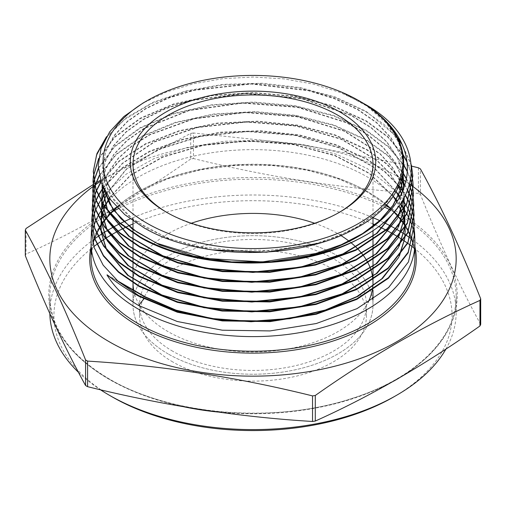 <?xml version="1.0" encoding="UTF-8"?>
<svg xmlns="http://www.w3.org/2000/svg" width="506" height="506" viewBox="0 0 506 506"><rect width="100%" height="100%" fill="white"/><g stroke="black" fill="none" stroke-linecap="round" stroke-linejoin="round"><path stroke-width="0.38" stroke-dasharray="2.53 1.9" d="M338.799 212.653A119.992 69.278 180 0 1 337.85 213.209A119.992 69.278 180 0 1 168.15 213.209L166.227 212.096L168.15 213.209A119.992 69.278 180 0 1 167.201 212.653M168.15 353.934A119.992 69.278 180 0 1 133.008 304.947A119.992 69.278 180 0 1 207.08 240.945A119.992 69.278 180 0 1 337.85 255.966A119.992 69.278 180 0 1 372.992 304.947A119.992 69.278 180 0 1 298.919 368.956A119.992 69.278 180 0 1 168.15 353.934A119.992 69.278 0 0 0 298.919 368.956A119.992 69.278 0 0 0 372.992 304.947A119.992 69.278 0 0 0 337.85 255.966A119.992 69.278 0 0 0 207.08 240.945A119.992 69.278 0 0 0 133.008 304.947A119.992 69.278 0 0 0 168.15 353.934M172.78 361.954A113.445 65.495 180 0 1 139.555 315.636A113.445 65.495 180 0 1 209.585 255.125A113.445 65.495 180 0 1 333.22 269.325A113.445 65.495 180 0 1 366.445 315.636A113.445 65.495 180 0 1 296.415 376.148A113.445 65.495 180 0 1 172.78 361.954M172.78 351.265A113.445 65.495 180 0 1 139.555 304.947A113.445 65.495 180 0 1 209.585 244.436A113.445 65.495 180 0 1 333.22 258.636A113.445 65.495 180 0 1 366.445 304.947A113.445 65.495 180 0 1 296.415 365.465A113.445 65.495 180 0 1 172.78 351.265M398.311 237.074A199.079 114.938 180 0 1 398.627 237.27M413.44 247.592A199.079 114.938 180 0 1 393.769 396.906M445.95 349.032A203.165 117.297 0 0 0 456.165 312.297A203.165 117.297 0 0 0 411.561 238.958M396.793 229.433A203.165 117.297 0 0 0 396.66 229.357A203.165 117.297 0 0 0 396.464 229.243M418.411 167.783L418.411 193.349A235.353 135.88 180 0 1 419.423 193.931A235.353 135.88 180 0 1 420.423 194.513L420.423 168.947M480.7 324.384C460.605 288.154 440.517 244.86 420.423 194.513M100.77 181.18A203.165 117.297 180 0 1 396.66 175.917A203.165 117.297 180 0 1 401.65 178.896M405.717 181.496A203.165 117.297 180 0 1 409.651 184.165M414.895 241.432A161.92 93.484 0 0 0 414.654 237.776M400.214 204.196A161.92 93.484 0 0 0 397.444 200.876M393.149 196.309A161.92 93.484 0 0 0 367.495 177.024A161.92 93.484 0 0 0 110.106 199.162M359.14 100.846L340.646 91.769L359.633 101.13M364.459 103.92L340.538 92.554L313.34 84.104L283.955 78.873L253.297 77.032L222.849 78.67L193.437 83.737L166.493 91.984L142.888 103.142M103.186 187.416L122.357 167.644L149.479 151.212L182.799 139.156L220.458 132.161L260.16 130.712L299.375 134.925L335.693 144.533L367.09 159.023L385.072 171.648L399.057 185.822M402.694 190.724L405.508 195.145M405.369 195.436L402.555 191.059M398.899 186.164L384.908 172.053L367.103 159.58L335.769 145.108L299.356 135.475L260.192 131.263L220.679 132.686L183.02 139.643L149.586 151.711L122.503 168.074L103.332 187.739M106.013 192.894L126.298 174.096L153.9 158.663L187.144 147.524L224.291 141.275L263.133 140.339L301.291 144.779L336.673 154.355L367.305 168.58L396.103 191.61L373.093 166.917L338.191 147.543L294.853 135.368L247.371 131.554L200.458 136.43L158.764 149.46L126.418 169.308L106.633 193.95M400.05 196.341L402.82 200.117M106.475 136.765L126.152 117.803L153.286 102.174L186.214 90.821L223.171 84.363L261.925 83.25L300.052 87.57L335.415 97.057L366.015 111.238L396.786 136.69M401.511 142.983L411.372 164.937M411.435 165.69L402.27 144.659M397.608 138.239L383.712 124.185L366.028 111.794L335.092 97.494L299.185 87.955L260.571 83.749L221.552 85.078L184.317 91.858L151.224 103.667L124.349 119.707L105.178 139.049M98.676 158.492L114.862 136.696L140.377 118.094L173.488 103.951L212.065 95.21L253.449 92.535L294.764 96.127L333.176 105.748L366.23 120.795L387.881 136.658L403.212 154.766M406.906 161.376L411.448 173.653M411.416 174.032L406.988 162.059M403.326 155.481L387.906 137.227L366.243 121.351L333.201 106.304L294.65 96.659L253.259 93.085L211.913 95.786L173.419 104.527L140.244 118.72L114.704 137.392L98.588 159.207M98.316 168.264L114.489 146.398L140.035 127.727L173.204 113.521L211.862 104.742L253.354 102.041L294.789 105.634L333.302 115.267L366.445 130.352L388.475 146.557L403.933 165.095M407.248 171.098L410.689 179.611M410.625 179.927L407.216 171.566M403.921 165.595L388.418 147.05L366.458 130.909L333.397 115.849L294.827 106.19L253.386 102.591L211.938 105.28L173.368 114.021L140.156 128.208L114.546 146.879L98.347 168.726M99.265 175.455L116.184 154.14L142.142 136.013L175.481 122.288L213.962 113.951L254.948 111.567L295.782 115.298L333.89 124.95L366.66 139.909L387.805 155.298L403.099 172.938M406.369 178.447L409.43 184.975M409.341 185.272L406.299 178.839M403.016 173.349L387.811 155.848L366.673 140.466L333.941 125.513L295.959 115.88L255.15 112.123L214.12 114.482L175.652 122.787L142.35 136.443L116.367 154.507L99.347 175.835M100.928 181.673L118.929 161.066L145.507 143.698L178.928 130.75L216.966 123.066L257.339 121.124L297.515 125.096L334.839 134.754L366.875 149.466L386.622 163.602L401.403 179.674M404.813 184.829L407.709 190.111M407.589 190.408L404.705 185.183M401.283 180.047L386.559 164.089L366.888 150.023L334.782 135.285L297.566 125.652L257.554 121.68L217.156 123.59L179.035 131.263L145.684 144.159L119.144 161.427L101.042 182.015M91.649 235.309A161.92 93.484 0 0 0 91.105 241.432M100.466 180.212L190.711 133.407L190.711 158.979A235.353 135.88 180 0 1 193.463 158.549L193.463 132.983L302.556 144.514L411.644 166.145M190.711 133.407A235.353 135.88 180 0 1 193.463 132.983M25.3 255.638A235.353 135.88 180 0 1 26.04 254.05L26.04 228.484M92.99 184.677L94.458 183.792M190.711 158.979C135.709 197.789 80.821 229.477 26.04 254.05M418.411 193.349C343.429 188.808 268.446 177.208 193.463 158.549M390.676 226.037A203.165 117.297 0 0 0 390.297 225.834M383.516 222.406A203.165 117.297 0 0 0 380.259 220.863M372.992 217.643A203.165 117.297 0 0 0 130.137 218.877M120.485 223.386A203.165 117.297 0 0 0 120.055 223.601M113.527 227.004A203.165 117.297 0 0 0 113.154 227.213M107.519 230.42A203.165 117.297 0 0 0 107.196 230.609M94.439 238.958A203.165 117.297 0 0 0 49.835 312.297A203.165 117.297 0 0 0 49.847 313.676M78.474 372.353A203.165 117.297 0 0 0 100.416 389.747M112.224 396.906A199.079 114.938 180 0 1 93.838 246.599M111.048 235.056A199.079 114.938 180 0 1 111.402 234.847M117.544 231.406A199.079 114.938 180 0 1 117.949 231.191M125.033 227.592A199.079 114.938 180 0 1 125.501 227.365M133.008 223.924A199.079 114.938 180 0 1 372.992 223.924M375.363 224.974A199.079 114.938 180 0 1 378.513 226.422M385.806 230.015A199.079 114.938 180 0 1 386.223 230.23M392.498 233.639A199.079 114.938 180 0 1 392.858 233.842M138.789 296.238L145.247 296.813L143.831 298.951M367.894 106.355L382.953 119.011L394.054 132.996L400.847 147.885L403.137 163.229L400.252 180.446L391.707 197.011L377.83 212.299L359.159 225.739L336.401 236.827L310.431 245.144L252.949 252.349L195.461 246.352L169.491 238.636L146.721 228.155L128.037 215.309L114.147 200.616L105.596 184.639L102.705 168.017L105.558 151.503L113.995 135.621L127.708 120.991L146.171 108.183L168.688 97.683L194.405 89.91L251.457 83.635L308.749 90.41L334.763 98.474L357.685 109.296L376.635 122.49L390.904 137.556L399.942 153.944L403.408 171.041M103.547 188.207L102.402 177.695L105.115 161.572L113.148 146.032L126.215 131.655L143.849 118.961L165.411 108.429L190.13 100.441L245.391 93.193L301.753 98.335L351.177 115.223L371.012 127.404L386.597 141.535L397.381 157.119L402.972 173.602M403.339 189.111L397.368 208.086M108.474 211.982L107.67 210.414M102.155 185.019L105.476 169.383L113.787 154.368L126.823 140.491L144.128 128.227L189.105 110.194L242.678 102.762L297.648 107.013L346.629 122.458L366.768 133.799L383.048 147.094L394.927 161.882L401.998 177.688M403.851 187.726L403.661 198.668M397.849 217.453L396.989 219.104M108.189 221.729L107.386 220.154M102.193 203.267L102.104 202.526M102.889 186.758L108.335 172.116L118.189 158.251L132.155 145.583L149.801 134.514L193.906 118.499L245.17 112.206L297.389 116.462L344.251 130.82L380.088 153.615L392.447 167.359L400.556 182.147M402.985 190.016L404.186 197.72M403.921 208.681L403.82 209.452M398.133 227.2L397.273 228.851M107.904 231.476L107.101 229.901M101.889 212.982L101.801 212.242M101.681 202.425L101.731 201.913M104.413 189.959L111.364 176.24L122.231 163.381L154.4 141.648L197.397 127.208L246.504 121.687L296.333 125.766L341.417 139.042L376.812 160.124L389.607 172.913L398.627 186.752M401.479 193.475L403.231 199.421M404.509 207.675L404.547 208.206M404.224 218.396L404.117 219.168M398.418 236.941L397.552 238.598M107.62 241.217L106.81 239.642M101.592 222.697L101.504 221.963M101.377 212.128L101.421 211.616M102.737 204.139L102.851 203.722M106.532 193.779L126.26 169.067L158.606 149.162L200.351 136.082L247.345 131.18L294.916 135.007L338.318 147.221L373.238 166.657L396.204 191.432M399.443 197.466L401.473 202.299M403.573 209.263L403.668 209.693M404.819 217.378L404.857 217.909M404.522 228.117L404.42 228.883M398.709 246.681L397.836 248.345M107.335 250.963L106.532 249.388M101.289 232.418L101.2 231.678M101.067 221.837L101.118 221.324M102.427 213.836L102.535 213.418M104.66 207.005L104.812 206.631M109.226 197.928L130.434 175.063L162.679 156.873L203.051 145.045L247.934 140.681L293.278 144.223L335.01 155.393L369.361 173.223L393.251 196.157M396.894 201.742L399.095 205.784M401.808 212.033L401.947 212.412M403.883 218.965L403.984 219.395M405.123 227.086L405.161 227.618M404.825 237.833L404.718 238.604M398.994 256.428L398.127 258.085M340.646 91.769L366.799 105.969L386.603 123.331L398.949 142.894L403.137 163.602L397.349 187.871L380.43 210.3L353.675 229.199L319.153 243.139M211.812 249.831L168.03 238.459L133.053 219.667L110.498 195.461L104.666 182.103L102.705 168.39L105.552 151.889L113.976 136.025L127.657 121.408L146.082 108.607L168.561 98.107L194.234 90.321L251.204 84.009L308.458 90.713L334.472 98.733L357.413 109.517L376.401 122.667L390.727 137.695L399.841 154.045L403.396 171.117M363.991 233.064L343.53 244.088M103.407 187.897L102.402 178.068L105.109 161.952L113.129 146.424L126.184 132.053L143.793 119.372L165.323 108.834L190.016 100.839L245.227 93.566L301.557 98.664L350.981 115.501L370.841 127.651L386.464 141.756L397.292 157.315L402.934 173.779M403.402 188.94L397.899 207.397M107.955 211.344L107.215 209.845M102.174 185.063L105.583 169.466L113.97 154.494L127.05 140.668L144.374 128.454L189.326 110.51L242.804 103.129L297.667 107.392L346.559 122.794L366.667 134.109L382.941 147.36L394.838 162.11L401.947 177.878M403.826 187.802L403.712 198.567M398.336 216.827L397.552 218.415M107.664 221.09L106.93 219.585M102.136 203.172L102.054 202.451M102.946 186.885L108.455 172.274L118.347 158.448L132.338 145.817L149.991 134.792L194.051 118.84L245.233 112.579L297.357 116.829L344.15 131.149L379.968 153.875L392.34 167.587L400.486 182.337M402.928 190.148L404.155 197.77M403.984 208.586L403.883 209.339M398.627 226.574L397.836 228.155M107.38 230.831L106.639 229.326M101.832 212.887L101.757 212.166M101.712 202.476L101.763 201.97M104.489 190.111L111.491 176.43L122.389 163.602L154.57 141.946L197.517 127.55L246.542 122.06L296.282 126.127L341.303 139.365L376.679 160.383L389.487 173.141L398.538 186.948M401.403 193.64L403.168 199.535M404.484 207.719L404.528 208.244M404.281 218.301L404.186 219.054M398.911 236.315L398.121 237.909M107.095 240.578L106.355 239.066M101.535 222.602L101.453 221.881M101.409 212.178L101.459 211.672M102.807 204.247L102.92 203.829M399.348 197.637L401.391 202.432M403.51 209.37L403.611 209.794M404.794 217.422L404.832 217.947M404.585 228.016L404.484 228.769M399.202 246.055L398.405 247.649M106.81 250.318L106.07 248.807M101.232 232.324L101.149 231.596M101.099 221.887L101.149 221.375M102.497 213.943L102.604 213.526M104.755 207.137L104.906 206.764M109.347 198.105L130.605 175.31L162.837 157.183L203.153 145.399L247.953 141.054L293.208 144.583L334.871 155.709L369.203 173.482L393.124 196.347M396.78 201.919L398.987 205.942M401.72 212.166L401.859 212.545M403.82 219.066L403.921 219.496M405.097 227.131L405.135 227.656M404.882 237.731L404.787 238.49M399.487 255.796L398.69 257.39M107.095 274.79L117.462 280.767M108.6 276.029L118.784 281.905M133.704 290.147A119.992 69.278 0 0 0 168.15 331.67A119.992 69.278 0 0 0 367.862 302.721M372.188 290.672A119.992 69.278 0 0 0 372.321 290.014M372.916 280.248A119.992 69.278 0 0 0 372.878 279.698M371.366 271.317A119.992 69.278 0 0 0 371.221 270.83M368.223 263.341A119.992 69.278 0 0 0 367.995 262.899M363.757 256.03A119.992 69.278 0 0 0 363.46 255.625M358.046 249.199A119.992 69.278 0 0 0 357.672 248.813M351.012 242.716A119.992 69.278 0 0 0 349.292 241.349M340.816 235.473A119.992 69.278 0 0 0 337.85 233.696A119.992 69.278 0 0 0 314.662 223.254M191.338 223.254A119.992 69.278 0 0 0 133.008 282.683A119.992 69.278 0 0 0 133.008 282.86L133.008 282.285M91.08 246.7A163.286 94.274 180 0 1 200.395 169.611A163.286 94.274 180 0 1 368.457 192.198A163.286 94.274 180 0 1 414.92 246.7M386.439 204.791A161.92 93.484 0 0 0 367.495 191.641A161.92 93.484 0 0 0 116.81 207.175M92.977 243.462A161.92 93.484 0 0 0 91.08 257.744L92.996 243.525M116.88 207.492A204.247 117.923 0 0 0 108.575 378.792A204.247 117.923 0 0 0 397.425 378.792A204.247 117.923 0 0 0 397.425 212.027A204.247 117.923 0 0 0 389.12 207.492M385.591 205.714A204.247 117.923 0 0 0 117.038 207.409M183.849 406.792A203.165 117.297 180 0 1 109.34 379.443A203.165 117.297 180 0 1 49.835 296.497A203.165 117.297 180 0 1 112.187 211.944M118.284 208.693A203.165 117.297 180 0 1 384.358 207.017M390.645 210.224A203.165 117.297 180 0 1 396.66 213.557A203.165 117.297 180 0 1 456.165 296.497A203.165 117.297 180 0 1 399.234 377.931M393.491 381.233A203.165 117.297 180 0 1 217.82 412.023M413.693 246.346L414.92 257.744A161.92 93.484 0 0 0 413.699 246.295M394.174 211.963A161.92 93.484 0 0 0 391.435 209.256M133.008 164.222L133.008 220.945M133.008 232.57L133.008 233.146M133.008 242.513L133.008 243.089M133.008 252.462L133.008 253.032M133.008 262.405L133.008 262.981M133.008 272.342L133.008 272.924M133.008 289.748L133.008 304.947L133.008 289.748M139.555 304.947L139.555 315.636M386.236 205.012L367.78 192.267L339.665 179.295L307.243 170.218L272.133 165.487L236.074 165.348L200.857 169.801L168.22 178.618L139.801 191.369L117.006 207.384M456.165 312.297L456.165 296.497C456.924 337.812 415.325 378.722 351.29 398.627C274.631 423.952 170.408 415.401 109.056 378.817C70.302 355.705 50.562 328.267 49.835 296.497L49.835 312.297M394.016 212.147L391.271 209.465M366.445 304.947L366.445 315.636M372.992 164.222L372.992 217.106M372.992 226.815L372.992 230.388M372.992 239.831L372.992 240.407M372.992 249.781L372.992 250.356M372.992 259.73L372.992 260.305M372.992 269.679L372.992 270.255M372.992 279.628L372.992 280.204M372.992 289.571L372.992 290.153L372.992 289.571M372.992 299.52L372.992 304.947L372.992 299.52M337.85 213.209L339.779 212.096M403.137 163.229L403.137 163.602M102.705 168.017L102.705 168.39M102.402 177.695L102.402 178.068M404.054 192.274L404.054 192.647"/><path stroke-width="0.76" d="M166.227 212.096A122.718 70.853 180 0 1 166.221 212.096A122.718 70.853 180 0 1 166.227 111.896A122.718 70.853 180 0 1 339.773 111.896A122.718 70.853 180 0 1 339.779 212.096A122.718 70.853 180 0 1 166.227 212.096M167.201 212.653A119.992 69.278 180 0 1 133.008 164.222A119.992 69.278 180 0 1 207.08 100.22A119.992 69.278 180 0 1 337.85 115.235A119.992 69.278 180 0 1 372.992 164.222A119.992 69.278 180 0 1 338.799 212.653M392.858 233.842A199.079 114.938 180 0 1 393.769 234.367A199.079 114.938 180 0 1 398.311 237.074M398.627 237.27A199.079 114.938 180 0 1 403.314 240.274M403.573 240.451A199.079 114.938 180 0 1 407.52 243.171M407.741 243.329A199.079 114.938 180 0 1 410.923 245.657M411.093 245.783A199.079 114.938 180 0 1 413.44 247.592M396.666 395.237L393.769 396.906A199.079 114.938 180 0 1 112.231 396.913L109.34 395.243A203.165 117.297 0 0 0 396.666 395.237A203.165 117.297 0 0 0 445.95 349.032M411.561 238.958A203.165 117.297 0 0 0 410.113 237.928M409.923 237.795A203.165 117.297 0 0 0 406.495 235.454M406.261 235.296A203.165 117.297 0 0 0 402.055 232.589M401.77 232.412A203.165 117.297 0 0 0 396.793 229.433M411.644 166.145L418.411 167.783A235.353 135.88 180 0 1 419.423 168.359A235.353 135.88 180 0 1 420.423 168.947C440.517 205.177 460.605 248.471 480.7 298.818L480.7 324.384A235.353 135.88 180 0 1 479.96 325.972L479.96 300.406C424.964 325.105 370.069 356.793 315.289 395.477A235.353 135.88 180 0 1 312.537 395.907C237.554 377.248 162.571 365.648 87.589 361.107A235.353 135.88 180 0 1 86.577 360.525A235.353 135.88 180 0 1 85.577 359.943C65.483 309.596 45.395 266.301 25.3 230.072L25.3 255.638C45.395 305.991 65.483 349.279 85.577 385.509L85.577 359.943M315.289 395.477L315.289 421.049C370.069 396.476 424.964 364.788 479.96 325.972M315.289 421.049A235.353 135.88 180 0 1 312.537 421.473L312.537 395.907M87.589 361.107L87.589 386.673C162.571 405.331 237.554 416.931 312.537 421.473M87.589 386.673A235.353 135.88 180 0 1 86.577 386.097A235.353 135.88 180 0 1 85.577 385.509M401.65 178.896A203.165 117.297 180 0 1 405.717 181.496M409.651 184.165A203.165 117.297 180 0 1 412.238 186.012M412.377 186.113A203.165 117.297 180 0 1 413.162 186.689M413.174 186.695A203.165 117.297 180 0 1 387.577 346.73A203.165 117.297 180 0 1 109.34 341.803A203.165 117.297 180 0 1 92.984 186.581M480.7 298.818A235.353 135.88 180 0 1 479.96 300.406M414.028 219.819L414.357 224.386L408.178 252.165L388.412 277.712L356.793 298.831L316.092 313.701L269.881 321.07L222.21 320.336L177.258 311.62L138.802 295.668L118.29 281.488L103.186 265.207L94.16 247.617L91.485 229.281L91.105 241.432A161.92 93.484 0 0 0 91.08 243.127A161.92 93.484 0 0 0 138.505 309.229A161.92 93.484 0 0 0 314.966 329.495A161.92 93.484 0 0 0 414.92 243.127A161.92 93.484 0 0 0 414.895 241.432L414.661 234.063L408.468 261.899L388.659 287.497L356.989 308.647L316.237 323.543L269.976 330.924L222.267 330.203L177.214 321.487L138.587 305.472C125.494 297.882 114.989 287.775 107.07 275.144L108.6 276.029M414.654 237.776A161.92 93.484 0 0 0 414.016 233.26M413.965 232.981A161.92 93.484 0 0 0 412.915 228.459M412.839 228.181A161.92 93.484 0 0 0 411.372 223.658M411.27 223.38A161.92 93.484 0 0 0 409.373 218.864M409.24 218.586A161.92 93.484 0 0 0 406.9 214.063M406.742 213.785A161.92 93.484 0 0 0 403.927 209.269M403.737 208.991A161.92 93.484 0 0 0 400.214 204.196M397.444 200.876A161.92 93.484 0 0 0 393.149 196.309M359.14 100.846L359.032 100.783A149.947 86.57 180 0 1 359.032 223.216A149.947 86.57 180 0 1 146.968 223.216A149.947 86.57 180 0 1 146.968 100.783A149.947 86.57 180 0 1 359.032 100.783L367.894 106.355C420.714 140.978 414.072 198.422 354.643 228.876C297.566 260.938 198.795 260.04 144.235 227.947L124.78 214.652L110.333 199.472L101.364 182.938L98.227 165.683L101.029 148.492L109.694 131.851L123.787 116.589L142.888 103.142L146.968 100.783M359.387 100.985L364.459 103.92C429.569 139.707 426.071 205.721 357.85 239.376A159.618 92.155 180 0 1 308.103 256.384C250.742 269.515 182.761 261.355 140.092 236.833L119.865 222.861L104.906 206.764L95.963 189.352L93.313 171.211L96.931 153.584L106.475 136.765M399.057 185.822L402.694 190.724M405.508 195.145L408.215 200.193M408.355 200.471L410.328 205.031M410.442 205.309L411.992 209.87M412.074 210.154L413.206 214.702M413.263 214.98L413.997 219.541M107.07 275.144L107.095 274.79C115.166 281.538 125.728 288.686 138.789 296.238L177.321 312.215L222.362 320.924L270.059 321.626L316.244 314.239L356.869 299.369L388.431 278.275L408.19 252.741L414.357 224.386M414.37 224.677L414.016 220.11M413.978 219.832L413.225 215.271M413.168 214.993L412.01 210.433M411.922 210.154L410.347 205.594M410.239 205.309L408.234 200.749M408.102 200.471L405.369 195.436M402.555 191.059L398.899 186.164M399.348 197.637L396.097 191.629L400.05 196.341M402.82 200.117L405.951 205.031M406.116 205.316L408.532 209.87M408.665 210.154L410.638 214.708M410.752 214.993L412.295 219.547M412.377 219.825L413.516 224.386M413.573 224.664L414.3 229.218M414.332 229.503L414.661 234.063M105.178 139.049L96.538 155.146L93.294 171.774L95.95 189.921L104.894 207.333L119.789 223.374L140.08 237.403C196.214 270.489 297.458 271.937 357.85 239.376M396.786 136.69L401.511 142.983M411.372 164.937L412.839 175.993L406.71 203.52L387.134 228.826L355.826 249.749L315.478 264.493L269.711 271.792L222.482 271.064L177.897 262.418L139.877 246.637L119.587 232.615L104.634 216.524L95.64 199.003L93.009 180.889L93.357 176.328M93.37 176.6L92.99 181.452L95.64 199.611L104.628 217.106L119.517 233.139L139.865 247.206L177.884 262.981L222.438 271.633L269.622 272.367L315.383 265.087L355.851 250.306L387.141 229.401L406.723 204.095L412.839 175.993M412.845 176.284L411.435 165.69M402.27 144.659L397.608 138.239M403.212 154.766L406.906 161.376M411.448 173.653L412.776 180.832M412.807 181.116L413.143 185.67L407.02 213.222L387.432 238.566L356.091 259.527L315.592 274.334L269.749 281.646L222.425 280.919L177.758 272.253L139.662 256.447L119.327 242.393L104.35 226.271L95.343 208.712L92.706 190.566L93.047 186.012M92.706 190.566L95.33 209.294L104.344 226.846L119.264 242.918L139.65 257.016L177.751 272.823L222.406 281.488L269.698 282.221L315.51 274.929L355.996 260.147L387.438 239.142L407.02 213.81L413.143 185.67M413.149 185.949L412.795 181.395M412.763 181.116L411.416 174.032M406.988 162.059L403.326 155.481M403.933 165.095L407.248 171.098M410.689 179.611L412.289 185.67M412.346 185.955L413.079 190.515M413.117 190.8L413.446 195.354L407.305 222.963L387.659 248.37L356.224 269.375L315.738 284.176L269.755 291.507L222.317 290.767L177.581 282.076L139.447 266.251L119.081 252.178L104.053 235.998L95.071 218.51L92.402 200.25L92.743 195.683M92.402 200.25L95.039 219.028L104.046 236.574L119.093 252.766L139.435 266.82L177.612 282.664L222.4 291.348L269.862 292.07L315.833 284.72L356.294 269.913L387.697 248.92L407.317 223.532L413.446 195.354M413.453 195.626L413.098 191.078M413.067 190.8L412.308 186.233M412.251 185.955L410.625 179.927M407.216 171.566L403.921 165.595M403.099 172.938L406.369 178.447M409.43 184.975L411.372 190.515M411.454 190.794L412.599 195.354M412.656 195.632L413.389 200.186M413.421 200.465L413.75 205.031L407.577 232.735L387.862 258.193L356.344 279.23L315.801 294.03L269.799 301.361L222.324 300.627L177.486 291.93L139.232 276.055L118.771 261.906L103.8 245.777L94.755 228.168L92.098 209.927L92.44 205.366M92.098 209.927L94.736 228.737L103.73 246.27L118.771 262.487L139.22 276.624L177.574 292.531L222.362 301.203L269.837 301.93L315.87 294.587L356.414 279.767L387.912 258.73L407.608 233.272L413.769 205.594L413.402 200.749M413.37 200.465L412.618 195.911M412.554 195.632L411.391 191.072M411.308 190.794L409.341 185.272M406.299 178.839L403.016 173.349M401.403 179.674L404.813 184.829M407.709 190.111L410.018 195.354M410.126 195.632L411.682 200.193M411.764 200.477L412.902 205.038M412.959 205.316L413.693 209.87M413.725 210.148L414.053 214.708L407.88 242.437L388.178 267.914L356.667 288.977L316.067 303.834L269.932 311.209L222.298 310.482L177.347 301.766L139.017 285.865L118.594 271.754L103.496 255.505L94.451 237.877L91.795 219.604L92.136 215.044M92.149 215.316L91.776 220.167L94.451 238.484L103.49 256.08L118.512 272.26L139.005 286.428L177.309 302.329L222.185 311.045L269.761 311.791L315.902 304.454L356.553 289.615L388.14 268.534L407.893 243.019L414.072 215.271L413.706 210.42M413.674 210.142L412.921 205.594M412.864 205.309L411.701 200.755M411.618 200.471L410.037 195.911M409.93 195.632L407.589 190.408M404.705 185.183L401.283 180.047M93.389 176.05L98.676 158.492M98.588 159.207L93.408 176.322M93.085 185.734L93.857 181.167M93.92 180.889L98.316 168.264M98.347 168.726L93.964 181.173M93.901 181.452L93.104 186.012M93.066 186.29L92.712 190.471M92.775 195.405L93.553 190.844M93.61 190.566L94.824 186.012M94.913 185.727L99.265 175.455M99.347 175.835L94.983 186.012M94.894 186.29L93.661 190.857M93.597 191.129L92.794 195.689M92.762 195.974L92.408 200.155M92.471 205.088L93.243 200.534M93.306 200.25L94.514 195.689M94.603 195.411L96.26 190.851M96.374 190.566L100.928 181.673M101.042 182.015L96.475 190.851M96.355 191.129L94.673 195.689M94.584 195.967L93.351 200.534M93.287 200.812L92.49 205.366M92.459 205.645L92.105 209.819M92.168 214.765L92.94 210.205M93.003 209.927L94.205 205.366M94.293 205.088L95.944 200.528M96.064 200.243L98.177 195.689M98.316 195.405L103.186 187.416M103.332 187.739L98.449 195.689M98.303 195.967L96.159 200.528M96.045 200.806L94.369 205.366M94.274 205.651L93.047 210.199M92.984 210.483L92.187 215.037M91.485 229.281L91.833 224.721M91.864 224.449L92.636 219.882M92.693 219.61L93.901 215.044M93.989 214.765L95.634 210.205M95.754 209.927L97.86 205.366M98.006 205.082L100.593 200.528M100.764 200.243L106.013 192.894M110.106 199.162A161.92 93.484 0 0 0 104.381 206.018M104.173 206.303A161.92 93.484 0 0 0 101.004 210.901M100.827 211.185A161.92 93.484 0 0 0 98.158 215.784M98.012 216.068A161.92 93.484 0 0 0 95.824 220.667M95.704 220.951A161.92 93.484 0 0 0 93.971 225.549M93.876 225.828A161.92 93.484 0 0 0 92.579 230.432M92.516 230.711A161.92 93.484 0 0 0 91.649 235.309M359.633 101.13C397.88 122.907 415.053 156.259 404.149 186.878C394.035 217.504 356.667 244.271 308.103 256.384M93.136 186.467A203.165 117.297 180 0 1 94.666 185.354M94.799 185.266A203.165 117.297 180 0 1 95.141 185.013M95.368 184.854A203.165 117.297 180 0 1 100.77 181.18M25.3 230.072A235.353 135.88 180 0 1 26.04 228.484L92.99 184.677M94.458 183.792L100.466 180.212M396.464 229.243A203.165 117.297 0 0 0 390.676 226.037M390.297 225.834A203.165 117.297 0 0 0 383.516 222.406M380.259 220.863A203.165 117.297 0 0 0 372.992 217.643M130.137 218.877A203.165 117.297 0 0 0 120.485 223.386M120.055 223.601A203.165 117.297 0 0 0 113.527 227.004M113.154 227.213A203.165 117.297 0 0 0 107.519 230.42M107.196 230.609A203.165 117.297 0 0 0 102.395 233.57M102.123 233.74A203.165 117.297 0 0 0 98.126 236.378M97.905 236.53A203.165 117.297 0 0 0 94.742 238.743M49.847 313.676A203.165 117.297 0 0 0 78.474 372.353M100.416 389.747A203.165 117.297 0 0 0 109.334 395.237A203.165 117.297 0 0 0 109.34 395.243L112.231 396.906A199.079 114.938 180 0 1 112.224 396.906A199.079 114.938 180 0 0 112.231 396.913M93.838 246.599A199.079 114.938 180 0 1 96.747 244.417M96.95 244.271A199.079 114.938 180 0 1 100.681 241.634M100.934 241.457A199.079 114.938 180 0 1 105.45 238.478M105.748 238.288A199.079 114.938 180 0 1 111.048 235.056M111.402 234.847A199.079 114.938 180 0 1 117.544 231.406M117.949 231.191A199.079 114.938 180 0 1 125.033 227.592M125.501 227.365A199.079 114.938 180 0 1 133.008 223.924M372.992 223.924A199.079 114.938 180 0 1 375.363 224.974M378.513 226.422A199.079 114.938 180 0 1 385.806 230.015M386.223 230.23A199.079 114.938 180 0 1 392.498 233.639M403.408 171.041L400.777 189.491L392.865 205.493L379.987 220.363L362.6 233.576L341.329 244.683L316.914 253.291L262.228 261.944L206.227 258.402L156.797 243.234L136.778 231.925L120.883 218.655L109.675 203.905L103.547 188.207M402.972 173.602L403.75 182.596L403.339 189.111M397.368 208.086L376.413 233.519L342.942 253.879L300.343 267.162L252.937 272.064L205.525 268.142L162.919 255.834L129.435 236.441L108.474 211.982M107.67 210.414L102.098 187.378L102.155 185.019M401.998 177.688L403.851 187.726M403.661 198.668L397.849 217.453M396.989 219.104L375.509 244.259L341.746 264.303L299.09 277.275L251.805 281.931L204.633 277.845L162.293 265.473L129.036 246.106L108.189 221.729M107.386 220.154L102.193 203.267M102.104 202.526L101.795 197.062L102.889 186.758M400.556 182.147L402.985 190.016M404.186 197.72L403.921 208.681M403.82 209.452L398.133 227.2M397.273 228.851L375.743 254.05L341.923 274.125L299.179 287.123L251.805 291.785L204.544 287.693L162.122 275.296L128.796 255.897L107.904 231.476M107.101 229.901L101.889 212.982M101.801 212.242L101.681 202.425M101.731 201.913L104.413 189.959M398.627 186.752L401.479 193.475M403.231 199.421L404.509 207.675M404.547 208.206L404.224 218.396M404.117 219.168L398.418 236.941M397.552 238.598L375.977 263.841L342.088 283.961L299.261 296.978L251.798 301.646L204.449 297.541L161.945 285.125L128.556 265.682L107.62 241.217M106.81 239.642L101.592 222.697M101.504 221.963L101.377 212.128M101.421 211.616L102.737 204.139M102.851 203.722L106.532 193.779M396.204 191.432L399.443 197.466M401.473 202.299L403.573 209.263M403.668 209.693L404.819 217.378M404.857 217.909L404.522 228.117M404.42 228.883L398.709 246.681M397.836 248.345L376.217 273.632L342.258 293.784L299.356 306.826L251.798 311.5L204.361 307.389L161.775 294.947L128.315 275.473L107.335 250.963M106.532 249.388L101.289 232.418M101.2 231.678L101.067 221.837M101.118 221.324L102.427 213.836M102.535 213.418L104.66 207.005M104.812 206.631L109.226 197.928M393.251 196.157L396.894 201.742M399.095 205.784L401.808 212.033M401.947 212.412L403.883 218.965M403.984 219.395L405.123 227.086M405.161 227.618L404.825 237.833M404.718 238.604L398.994 256.428M398.127 258.085L381.72 278.838L356.92 296.522L325.333 310.026L289.027 318.476L250.369 321.361L211.875 318.514L176.056 310.14L145.247 296.813L117.462 280.767M319.153 243.139L266.377 252.235L211.812 249.831M403.396 171.117L403.446 173.286L400.872 189.567L393.238 205.303L380.803 219.971L363.991 233.064M343.53 244.088L309.217 255.688L271.039 261.766L231.621 261.918L193.665 256.175L159.769 244.955L132.262 229.047L113.034 209.573L103.407 187.897M402.934 173.779L403.75 182.97L403.402 188.94M397.899 207.397L377.223 233.203L343.707 253.911L300.804 267.44L252.956 272.437L205.101 268.433L162.186 255.897L128.644 236.175L107.955 211.344M107.215 209.845L102.098 187.751L102.174 185.063M401.947 177.878L403.826 187.802M403.712 198.567L398.336 216.827M397.552 218.415L376.337 243.949L342.518 264.341L299.552 277.56L251.824 282.304L204.209 278.136L161.559 265.536L128.246 245.834L107.664 221.09M106.93 219.585L102.136 203.172M102.054 202.451L101.795 197.435L102.946 186.885M400.486 182.337L402.928 190.148M404.155 197.77L403.984 208.586M403.883 209.339L398.627 226.574M397.836 228.155L376.578 253.74L342.695 274.163L299.647 287.408L251.824 292.158L204.114 287.984L161.389 275.359L128.005 255.625L107.38 230.831M106.639 229.326L101.832 212.887M101.757 212.166L101.712 202.476M101.763 201.97L104.489 190.111M398.538 186.948L401.403 193.64M403.168 199.535L404.484 207.719M404.528 208.244L404.281 218.301M404.186 219.054L398.911 236.315M398.121 237.909L376.812 263.531L342.859 283.992L299.729 297.256L251.817 302.019L204.019 297.832L161.212 285.188L127.765 265.41L107.095 240.578M106.355 239.066L101.535 222.602M101.453 221.881L101.409 212.178M101.459 211.672L102.807 204.247M102.92 203.829L106.633 193.95M401.391 202.432L403.51 209.37M403.611 209.794L404.794 217.422M404.832 217.947L404.585 228.016M404.484 228.769L399.202 246.055M398.405 247.649L377.052 273.322L343.036 293.822L299.824 307.104L251.824 311.873L203.931 307.686L161.041 295.011L127.525 275.201L106.81 250.318M106.07 248.807L101.232 232.324M101.149 231.596L101.099 221.887M101.149 221.375L102.497 213.943M102.604 213.526L104.755 207.137M104.906 206.764L109.347 198.105M393.124 196.347L396.78 201.919M398.987 205.942L401.72 212.166M401.859 212.545L403.82 219.066M403.921 219.496L405.097 227.131M405.135 227.656L404.882 237.731M404.787 238.49L399.487 255.796M398.69 257.39L382.599 278.376L357.957 296.32L326.383 310.058L289.957 318.71L251.084 321.734L212.337 318.957L176.265 310.576L145.247 297.186L118.784 281.905M143.831 298.951L138.587 305.472M367.862 302.721A119.992 69.278 0 0 0 372.188 290.672M372.321 290.014A119.992 69.278 0 0 0 372.992 282.683A119.992 69.278 0 0 0 372.916 280.248M372.878 279.698A119.992 69.278 0 0 0 371.366 271.317M371.221 270.83A119.992 69.278 0 0 0 368.223 263.341M367.995 262.899A119.992 69.278 0 0 0 363.757 256.03M363.46 255.625A119.992 69.278 0 0 0 358.046 249.199M357.672 248.813A119.992 69.278 0 0 0 351.012 242.716M349.292 241.349A119.992 69.278 0 0 0 340.816 235.473M314.662 223.254A119.992 69.278 0 0 0 191.338 223.254M133.008 282.86L133.008 289.748L133.008 282.86A119.992 69.278 0 0 0 133.704 290.147M414.92 246.7A163.286 94.274 180 0 1 325.105 343.441A163.286 94.274 180 0 1 137.543 325.516A163.286 94.274 180 0 1 91.08 246.7M116.81 207.175A161.92 93.484 0 0 0 110.321 213.545M110.055 213.829A161.92 93.484 0 0 0 106.064 218.465M105.836 218.75A161.92 93.484 0 0 0 102.402 223.399M102.206 223.684A161.92 93.484 0 0 0 99.296 228.345M99.132 228.636A161.92 93.484 0 0 0 96.703 233.317M96.57 233.608A161.92 93.484 0 0 0 94.603 238.339M94.495 238.636A161.92 93.484 0 0 0 92.977 243.462M91.08 243.127L91.08 257.744A161.92 93.484 0 0 0 138.505 323.846A161.92 93.484 0 0 0 314.966 344.112A161.92 93.484 0 0 0 414.92 257.744L414.92 243.127M389.12 207.492A204.247 117.923 0 0 0 385.591 205.714M112.187 211.944A203.165 117.297 180 0 1 118.284 208.693M384.358 207.017A203.165 117.297 180 0 1 390.645 210.224M399.234 377.931A203.165 117.297 180 0 1 393.491 381.233M217.82 412.023A203.165 117.297 180 0 1 183.849 406.792M413.699 246.295A161.92 93.484 0 0 0 412.441 241.438M412.346 241.141A161.92 93.484 0 0 0 410.663 236.447M410.543 236.157A161.92 93.484 0 0 0 408.424 231.527M408.279 231.248A161.92 93.484 0 0 0 405.704 226.65M405.527 226.365A161.92 93.484 0 0 0 402.472 221.792M402.264 221.514A161.92 93.484 0 0 0 398.696 216.954M398.456 216.676A161.92 93.484 0 0 0 394.174 211.963M391.435 209.256A161.92 93.484 0 0 0 386.439 204.791M133.008 220.945L133.008 232.57M133.008 233.146L133.008 242.513M133.008 243.089L133.008 252.462M133.008 253.032L133.008 262.405M133.008 262.981L133.008 272.342M133.008 272.924L133.008 282.285M117.006 207.384L110.472 213.722M110.207 214.006L106.184 218.624M105.956 218.908L102.497 223.538M102.301 223.823L99.359 228.472M99.195 228.756L96.747 233.424M96.614 233.715L94.635 238.427M94.527 238.718L92.996 243.525M413.75 205.031L413.769 205.594M414.053 214.708L414.072 215.271M93.313 171.211L93.294 171.774M93.009 180.889L92.99 181.452M91.795 219.604L91.776 220.167M413.693 246.346L412.422 241.507M412.327 241.217L410.632 236.536M410.511 236.251L408.374 231.64M408.228 231.362L405.629 226.783M405.451 226.498L402.371 221.944M402.169 221.666L398.57 217.125M398.33 216.84L394.016 212.147M391.271 209.465L386.236 205.012M372.992 217.106L372.992 226.815M372.992 230.388L372.992 239.831M372.992 240.407L372.992 249.781M372.992 250.356L372.992 259.73M372.992 260.305L372.992 269.679M372.992 270.255L372.992 279.628M372.992 280.204L372.992 282.683M372.992 290.153L372.992 299.52L372.992 290.153M403.446 172.913L403.446 173.286M403.75 182.596L403.75 182.97M102.098 187.378L102.098 187.751M101.795 197.062L101.795 197.435M404.357 201.957L404.357 202.33M101.491 206.739L101.491 207.112M404.661 211.641L404.661 212.014M101.187 216.423L101.187 216.796M404.964 221.318L404.964 221.691M100.884 226.106L100.884 226.479M405.268 231.002L405.268 231.375"/></g></svg>
